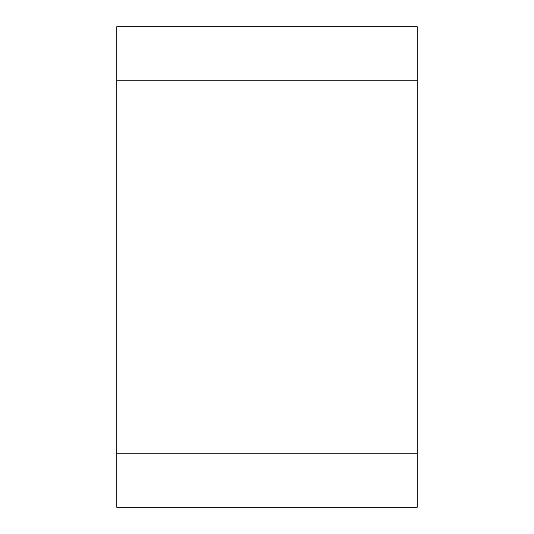 <?xml version="1.0" encoding="UTF-8"?>
<svg xmlns="http://www.w3.org/2000/svg" width="534" height="534" viewBox="0 0 534 534"><rect width="100%" height="100%" fill="white"/><g stroke="black" fill="none" stroke-linecap="round" stroke-linejoin="round"><path stroke-width="0.8" d="M116.812 80.767L116.812 507.3L417.188 507.3L417.188 26.7L116.812 26.7L116.812 80.767L417.188 80.767M116.812 453.233L417.188 453.233"/></g></svg>
